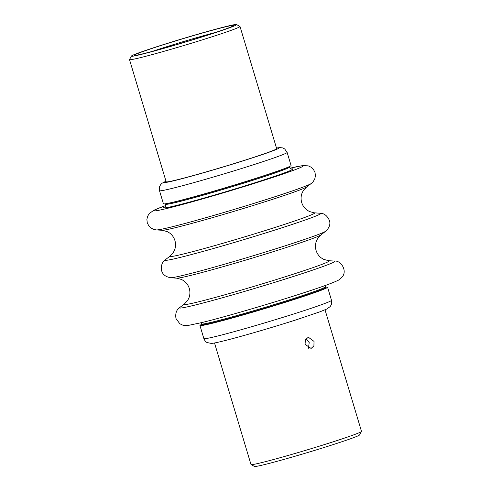 <?xml version="1.0" encoding="UTF-8"?>
<svg xmlns="http://www.w3.org/2000/svg" width="491" height="491" viewBox="0 0 491 491"><rect width="100%" height="100%" fill="white"/><g stroke="black" fill="none" stroke-linecap="round" stroke-linejoin="round"><path stroke-width="0.74" d="M213.358 33.185A51.985 1.903 163.3 0 1 162.484 48.609A51.985 1.903 163.3 0 1 134.221 55.385A51.985 1.903 163.3 0 1 154.573 47.59A51.985 1.903 163.3 0 1 207.067 31.706A51.985 1.903 163.3 0 1 233.741 25.526A51.985 1.903 163.3 0 1 213.358 33.185M216.353 32.191A49.204 1.798 -16.7 0 0 156.942 49.867A49.204 1.798 -16.7 0 0 152.413 51.377M215.003 32.78A54.906 2.007 -16.7 0 0 236.496 24.55A54.906 2.007 -16.7 0 0 206.643 31.7A54.906 2.007 -16.7 0 0 152.922 47.995A54.906 2.007 -16.7 0 0 131.392 56.084A54.906 2.007 -16.7 0 0 159.563 49.554A54.906 2.007 -16.7 0 0 215.003 32.78M236.496 24.55L239.952 26.41A57.686 2.111 163.3 0 1 240.013 26.471A57.686 2.111 163.3 0 1 217.378 35.057A57.686 2.111 163.3 0 1 160.023 52.427A57.686 2.111 163.3 0 1 129.507 59.626A57.686 2.111 163.3 0 1 129.526 59.54L131.392 56.084M240.013 26.471L276.666 148.65A57.686 2.111 163.3 0 1 254.031 157.237A57.686 2.111 163.3 0 1 196.676 174.606A57.686 2.111 163.3 0 1 166.167 181.805L129.507 59.626M306.096 338.655L309.207 342.583L308.446 348.229M305.071 344.344L311.091 348.463L313.915 345.885L314.025 341.405L308.336 337.213L305.359 339.821L305.071 344.344M361.474 431.46L359.608 434.916A54.906 2.007 163.3 0 1 322.722 447.915A54.906 2.007 163.3 0 1 264.581 464.566A54.906 2.007 163.3 0 1 254.504 466.45L251.048 464.59A57.686 2.111 -16.7 0 0 261.635 462.614A57.686 2.111 -16.7 0 0 322.722 445.116A57.686 2.111 -16.7 0 0 361.474 431.46A57.686 2.111 -16.7 0 0 361.493 431.374L325.024 309.821M214.518 342.976L250.987 464.529A57.686 2.111 -16.7 0 0 251.048 464.59M284.522 168.591A63.707 2.326 163.3 0 1 263.336 176.054A63.707 2.326 163.3 0 1 170.586 202.771M325.594 287.542A64.634 2.363 163.3 0 1 283.227 302.603A64.634 2.363 163.3 0 1 213.708 322.544A64.634 2.363 163.3 0 1 201.776 324.692L201.555 323.943A64.634 2.363 163.3 0 0 213.487 321.801A64.634 2.363 163.3 0 0 283.006 301.855A64.634 2.363 163.3 0 0 325.367 286.799L325.594 287.542M167.155 203.489A64.634 2.363 -16.7 0 0 177.337 201.31A64.634 2.363 -16.7 0 0 240.056 183.481A64.634 2.363 -16.7 0 0 287.775 167.302M291.053 165.485A66.629 2.437 163.3 0 1 269.829 173.765A66.629 2.437 163.3 0 1 201.531 194.663A66.629 2.437 163.3 0 1 163.423 203.777L159.495 190.692A66.629 2.437 163.3 0 0 197.603 181.578A66.629 2.437 163.3 0 0 265.901 160.686A66.629 2.437 163.3 0 0 287.131 152.4L291.053 165.485M202.918 324.797A63.732 2.332 -16.7 0 0 291.826 300.124A63.732 2.332 -16.7 0 0 324.698 288.254M201.684 324.373A66.629 2.437 -16.7 0 0 199.947 325.515A66.629 2.437 -16.7 0 0 293.102 299.835A66.629 2.437 -16.7 0 0 327.577 287.223A66.629 2.437 -16.7 0 0 325.502 287.229M320.905 234.925L317.56 238.7L316.382 241.124C315.265 244.156 315.161 247.255 316.075 250.428C317.051 253.559 318.831 256.081 321.402 257.996L323.741 259.395L328.823 260.727A75.81 2.768 163.3 0 1 282.969 277.476A75.81 2.768 163.3 0 1 198.033 301.934A75.81 2.768 163.3 0 1 184.321 304.082L187.826 300.173L189.01 297.718C190.103 294.698 190.201 291.617 189.299 288.469C188.311 285.314 186.512 282.779 183.916 280.864L181.596 279.489L176.723 278.182L170.635 277.728A81.334 2.971 163.3 0 0 185.217 274.862A81.334 2.971 163.3 0 0 269.16 250.87A81.334 2.971 163.3 0 0 325.742 231.193L320.905 234.925A75.608 2.762 163.3 0 1 268.307 253.215A75.608 2.762 163.3 0 1 190.281 275.519A75.608 2.762 163.3 0 1 176.723 278.182M162.177 230.273A75.81 2.768 163.3 0 0 175.729 227.603A75.81 2.768 163.3 0 0 253.816 205.287A75.81 2.768 163.3 0 0 306.679 186.918L303.174 190.827L301.99 193.282C300.897 196.302 300.799 199.383 301.701 202.531C302.689 205.686 304.488 208.221 307.084 210.136L309.404 211.511L314.277 212.818A75.608 2.762 163.3 0 1 268.362 229.567A75.608 2.762 163.3 0 1 183.8 253.915A75.608 2.762 163.3 0 1 170.095 256.075L173.44 252.3L174.618 249.876C175.735 246.844 175.839 243.745 174.925 240.572C173.949 237.441 172.169 234.919 169.598 233.004L167.259 231.605L162.177 230.273L156.469 229.935A81.199 2.971 163.3 0 0 170.991 227.069A81.199 2.971 163.3 0 0 254.633 203.17A81.199 2.971 163.3 0 0 311.257 183.493L313.055 181.811L314.731 179.049L315.431 175.962L315.044 172.568L313.442 169.401L311.153 167.222L308.225 165.854L302.622 165.602L290.113 168.192A77.836 2.848 163.3 0 1 271.253 177.957A77.836 2.848 163.3 0 1 168.174 208.166A77.836 2.848 163.3 0 1 165.694 205.545M328.823 260.727L334.531 261.065A81.199 2.971 163.3 0 1 285.412 279.011A81.199 2.971 163.3 0 1 194.436 305.206A81.199 2.971 163.3 0 1 179.743 307.507L184.321 304.082M314.277 212.818L320.365 213.272A81.334 2.971 163.3 0 1 270.977 231.292A81.334 2.971 163.3 0 1 180.001 257.48A81.334 2.971 163.3 0 1 165.258 259.807C162.128 261.918 160.913 265.539 161.625 270.664C162.589 274.475 165.59 276.826 170.635 277.728M289.316 166.627L289.445 167.057A64.634 2.363 163.3 0 1 247.083 182.112A64.634 2.363 163.3 0 1 177.564 202.059A64.634 2.363 163.3 0 1 165.633 204.201C165.67 205.956 165.406 206.889 164.841 207.006L164.841 206.999M291.39 168.922A67.506 2.467 163.3 0 1 255.228 182.677A67.506 2.467 163.3 0 1 176.165 205.539A67.506 2.467 163.3 0 1 165.037 206.828M276.494 148.073A60.025 2.191 163.3 0 1 259.788 155.438A60.025 2.191 163.3 0 1 191.134 176.244A60.025 2.191 163.3 0 1 165.995 181.222M331.505 300.308L331.364 304.573L330.197 306.574L326.853 308.999L320.101 311.748L296.128 319.856C274.622 326.76 246.206 335.101 229.009 339.557C217.66 342.466 213.726 343.277 211.247 343.418L206.987 342.503C207.177 342.558 205.213 341.969 203.869 338.6A66.629 2.437 -16.7 0 0 297.024 312.92A66.629 2.437 -16.7 0 0 331.505 300.308L327.577 287.223M200.887 322.808L201.555 323.943M334.531 261.065C341.153 260.279 347.972 271.468 341.711 277.464C339.711 279.379 338.201 280.478 337.17 280.76C331.48 283.46 318.653 288.021 298.694 294.428C266.963 304.659 223.166 317.395 201.973 322.544L188.366 325.398C187.359 325.736 185.475 325.643 182.726 325.134L179.804 323.747L175.981 318.512C175.17 313.473 176.429 309.809 179.743 307.507M320.365 213.272C324.146 213.315 327.147 215.666 329.375 220.336C330.67 224.049 329.455 227.664 325.742 231.193M306.679 186.918L311.257 183.493M165.498 203.771L165.633 204.201M289.445 167.057C290.635 168.726 291.372 169.358 291.648 168.959L291.642 168.959M165.7 205.52L153.818 210.246L149.252 213.579L147.582 216.341L146.883 219.422L147.269 222.816L148.877 225.983L151.167 228.162L154.094 229.536L156.469 229.935M170.095 256.075L165.258 259.807M325.367 286.799L325.3 285.48M287.131 152.4L284.682 148.933L282.613 147.895L279.661 147.588L276.482 148.024M165.976 181.179L161.993 183.284L160.796 184.432L159.636 186.433L159.495 190.692M203.869 338.6L199.947 325.515"/></g></svg>
